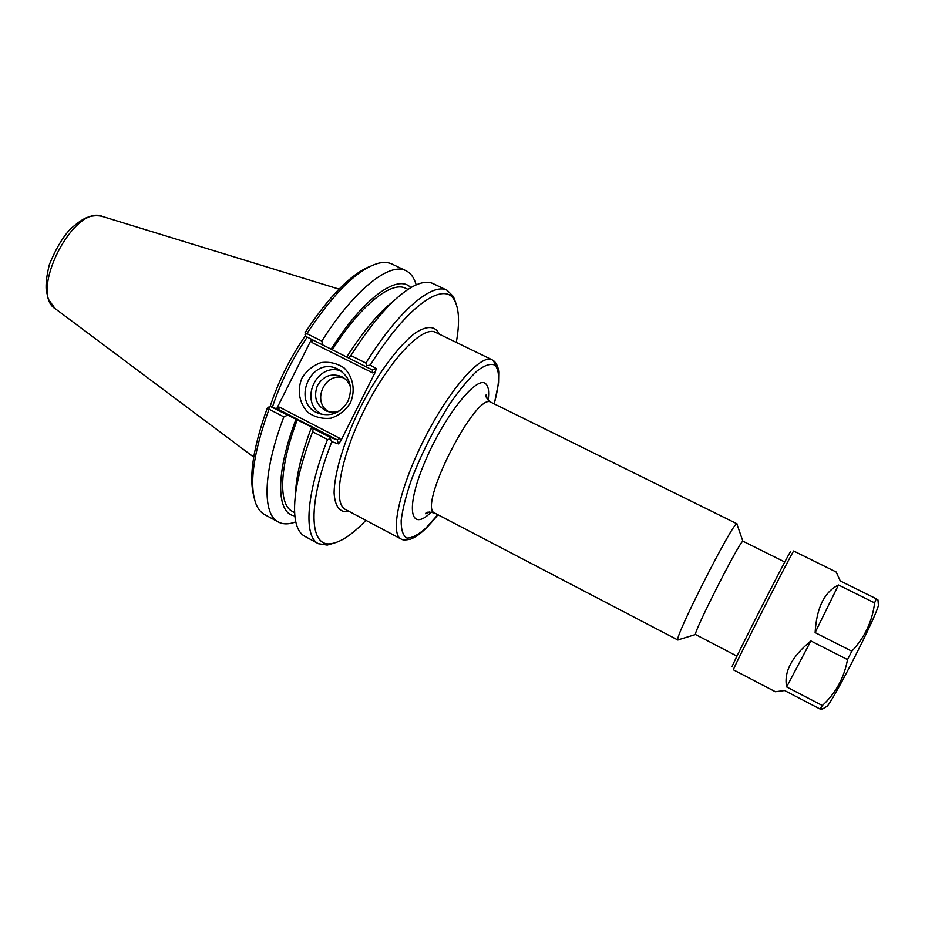 <?xml version="1.0" encoding="UTF-8"?>
<svg xmlns="http://www.w3.org/2000/svg" width="925" height="925" viewBox="0 0 925 925"><rect width="100%" height="100%" fill="white"/><g stroke="black" fill="none" stroke-linecap="round" stroke-linejoin="round"><path stroke-width="1.39" d="M743.076 541.287L742.891 541.264C740.324 540.038 693.022 633.174 695.519 634.515L736.982 656.137M365.907 520.347C352.598 534.303 341.128 542.05 331.485 543.611C309.285 547.947 306.996 504.819 331.821 441.664L338.423 443.908L340.689 441.063L375.388 371.931L376.267 368.474L370.22 365.132C407.22 305.366 445.017 279.824 454.776 300.903C459.205 309.609 459.702 323.449 456.291 342.412M737.156 524.718L736.843 523.827C733.398 521.214 673.724 638.678 677.875 639.927L678.777 639.649M347.939 401.3C341.152 412.596 331.705 416.736 319.611 413.706C289.641 404.526 310.835 354.379 338.353 369.353C350.078 376.891 353.269 387.54 347.939 401.3M350.483 402.676C355.674 390.442 353.142 376.718 344.1 367.942C337.139 363.294 329.473 361.513 321.091 362.588C313.055 365.467 306.684 370.613 301.989 378.024C296.844 390.119 299.261 403.728 308.175 412.573C315.078 417.291 322.744 419.152 331.173 418.146C339.278 415.313 345.719 410.157 350.483 402.676M341.094 370.994C316.442 361.606 298.324 402.259 321.773 414.319M311.413 339.44L276.656 408.792M340.689 441.063L339.88 438.358L337.209 439.837L330.098 437.363L313.217 428.622L311.552 427.2L312.8 427.651L270.62 406.572L267.244 408.191C253.288 447.18 248.767 476.34 253.67 495.684M370.173 266.331C350.853 274.17 329.15 296.278 305.077 332.653L305.77 336.399L372.289 369.908L305.77 336.399M272.378 407.22C280.529 382.43 292.15 359.085 307.216 337.174M305.423 335.613C290.092 357.836 278.309 381.539 270.042 406.711M311.205 339.88L311.991 342.528L313.159 340.377M311.991 342.528L372.729 372.891L372.289 369.908L376.267 368.474M370.22 365.132L367.028 365.653L365.907 363.051L350.853 355.547L348.713 357.848M365.733 366.346L367.028 365.653M339.88 438.358L279.604 407.197L278.541 409.486L337.209 439.837L338.423 443.908M313.217 428.622L312.615 431.79L327.542 439.525L330.294 438.855L330.098 437.363M330.294 438.855L331.821 441.664M270.62 406.572L278.541 409.486M322.663 344.84L321.854 341.082L306.88 333.613C334.295 292.184 358.276 268.701 378.834 263.151C383.933 262.006 388.315 262.307 391.992 264.053L405.983 270.724C410.816 273.106 414.215 277.824 416.158 284.877M321.854 341.082C354.298 289.525 389.841 261.821 405.983 270.724M306.88 333.613L305.019 334.7M327.542 439.525C305.863 494.528 303.562 536.789 318.443 543.715L327.242 545.079L334.387 543.033M312.615 431.79C298.509 469.287 292.67 498.032 295.098 518.012C296.451 527.47 299.665 533.563 304.741 536.303L318.443 543.715M456.013 303.585L453.458 296.613L447.157 290.311C432.449 282.079 398.189 310.8 365.907 363.051M295.769 521.873C288.924 524.463 283.119 524.51 278.332 522.012L264.7 514.635C261.116 512.704 258.283 509.34 256.213 504.553C248.802 485.521 253.068 453.747 269.036 409.197L283.859 416.886L287.386 415.256M268.805 407L269.036 409.197M447.157 290.311L433.097 283.617C427.893 281.131 421.072 282.125 412.642 286.611C394.258 296.948 373.665 319.923 350.853 355.547M295.468 494.597C295.965 476.768 301.319 454.302 311.552 427.2M343.938 378.001C324.929 371.203 311.135 402.155 328.884 411.764M350.459 386.985C348.852 382.245 345.881 378.776 341.545 376.579C331.462 372.902 323.449 375.862 317.483 385.459C313.159 397.218 316.304 405.797 326.918 411.197C331.254 412.666 335.59 412.481 339.926 410.608M346.759 357.004C363.34 331.011 379.077 312.257 393.958 300.729M332.295 349.835C360.75 304.892 391.68 280.564 405.774 288.334L408.006 289.398M331.115 349.188C363.282 298 398.051 273.395 410.792 287.663M294.855 515.896C276.332 513.988 275.118 473.6 296.035 419.175M278.332 522.012C262.122 514.358 262.885 471.634 283.859 416.886M294.624 512.635L292.427 511.456C278.275 504.772 279.119 467.472 297.318 419.638M825.493 707.209L827.285 706.11C835.183 697.149 875.848 617.114 878.415 605.447L878.241 603.354M878.022 600.545L876.253 598.753L840.305 580.958L836.107 571.962L793.754 551.046C794.876 546.571 730.461 673.377 733.409 669.827L775.381 691.738L784.597 690.536L820.117 709.047L822.371 705.521L786.643 686.94L810.878 640.944L847.52 659.606L851.809 651.2L815.122 632.596L838.489 584.97L874.611 602.88L876.253 598.753M874.611 602.88C872.356 621.276 864.759 637.383 851.809 651.2M847.52 659.606C844.132 677.898 835.749 693.195 822.371 705.521M820.117 709.047L823.192 708.619M786.643 686.94C783.695 671.989 791.765 656.657 810.878 640.944M815.122 632.596C816.59 607.829 824.383 591.954 838.489 584.97M790.355 552.341C794.425 541.645 726.229 675.909 732.461 666.312M439.34 334.191C435.236 325.773 427.257 325.346 415.406 332.884C399.149 345.025 378.233 372.937 361.132 406.006C344.516 439.317 334.318 472.675 334.098 492.956C335 506.981 340.053 513.167 349.257 511.513M401.103 539.032L345.545 509.536C332.272 503.501 340.388 456.788 365.225 408.087C389.911 359.293 422.841 325.184 435.548 332.353L492.135 359.825C481.208 353.5 449.677 388.905 424.679 438.288C399.554 487.591 389.552 533.933 401.103 539.032L401.832 539.379C403.034 540.165 405.936 540.096 410.561 539.183C417.279 536.257 423.65 532.372 437.964 514.762M496.829 367.745L493.291 360.553M437.849 514.705L425.616 528.36C418.077 534.951 411.845 538.177 406.919 538.049C402.988 535.783 401.08 529.944 401.172 520.544C402.56 509.224 406.04 495.442 411.613 479.219C421.858 452.753 434.646 427.57 449.978 403.682C459.794 389.587 468.871 378.637 477.208 370.821C484.746 365.178 490.597 363.271 494.748 365.086C499.997 370.185 499.812 383.112 494.17 403.843M488.18 400.178C489.337 391.379 488.423 385.841 485.452 383.563C476.271 375.411 442.925 417.95 424.124 463.714C405.023 509.513 410.469 532.754 431.362 512.034M429.663 511.964L425.72 513.837C425.662 511.849 428.714 511.618 434.877 513.155C416.551 508.253 476.387 390.454 491.152 402.363L489.233 401.138C486.296 398.143 485.313 395.958 486.307 394.559L487.117 398.848M279.604 407.197L277.014 408.122M372.729 372.891L375.388 371.931M253.693 457.077L55.789 309.1C27.877 293.537 73.757 203.211 102.791 216.577L339.012 289.12M743.041 541.252L784.805 562.007M492.135 359.825L494.204 361.212C496.852 363.826 498.355 367.433 498.737 372.035L498.563 383.008L494.274 403.901M434.877 513.155L677.979 640.065M491.152 402.363L737.028 523.827M742.891 541.264L736.843 523.827M695.519 634.515L677.875 639.927M331.485 543.611L327.242 545.079M454.776 300.903L453.458 296.613M55.061 308.545L48.354 299.191L46.25 290.496C45.66 283.732 46.724 275.049 49.418 264.446C55.639 249.149 62.634 237.343 70.392 229.03C77.203 223.041 82.579 219.271 86.511 217.71C91.702 215.687 96.836 215.224 101.912 216.311M878.415 605.447L877.975 599.932M827.285 706.11L821.967 709.371"/></g></svg>
